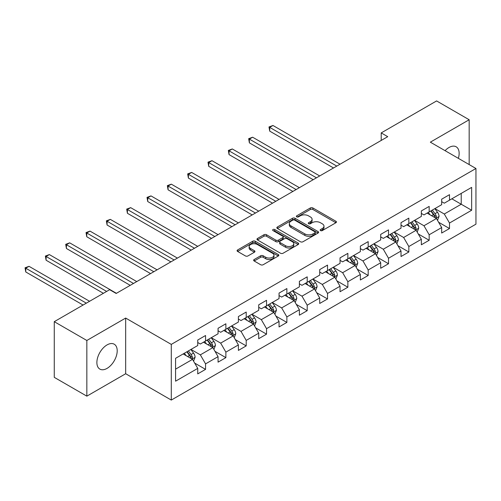 <?xml version="1.0" encoding="UTF-8"?>
<svg xmlns="http://www.w3.org/2000/svg" width="501" height="501" viewBox="0 0 501 501"><rect width="100%" height="100%" fill="white"/><g stroke="black" fill="none" stroke-linecap="round" stroke-linejoin="round"><path stroke-width="0.75" d="M320.527 230.585A1.265 0.733 0 0 0 322.318 230.585L335.908 222.738A1.81 1.046 0 0 0 336.434 221.999A1.81 1.046 0 0 0 335.908 221.26L312.881 207.971A1.81 1.046 0 0 0 310.326 207.971L296.736 215.812A1.265 0.733 0 0 0 296.367 216.332A1.265 0.733 0 0 0 296.736 216.852A1.265 0.733 0 0 0 298.527 216.852L300.287 215.831A5.787 3.344 0 0 1 308.472 215.831L310.388 216.939A5.787 3.344 0 0 1 312.085 219.306A5.787 3.344 0 0 1 310.388 221.667L308.629 222.682A1.265 0.733 0 0 0 308.259 223.202A1.265 0.733 0 0 0 308.629 223.715A1.265 0.733 0 0 0 310.42 223.715L312.179 222.701A5.787 3.344 0 0 1 320.364 222.701L322.287 223.809A5.787 3.344 0 0 1 323.978 226.17A5.787 3.344 0 0 1 322.287 228.537L320.527 229.552A1.265 0.733 0 0 0 320.158 230.065A1.265 0.733 0 0 0 320.527 230.585L320.527 229.552M107.039 368.392A14.372 8.298 120 0 0 116.432 355.723A14.372 8.298 120 0 0 114.228 344.206A14.372 8.298 120 0 0 107.039 344.92A14.372 8.298 120 0 0 97.651 357.582A14.372 8.298 120 0 0 99.856 369.105A14.372 8.298 120 0 0 107.039 368.392M458.359 158.341A14.372 8.298 120 0 0 456.16 146.793A14.372 8.298 120 0 0 448.977 147.507A14.372 8.298 120 0 0 445.07 150.663M254.176 259.512A1.81 1.046 0 0 0 253.644 260.251A1.81 1.046 0 0 0 254.176 260.99L260.633 264.722A1.81 1.046 0 0 0 263.194 264.722L278.287 256.005A1.81 1.046 0 0 0 278.813 255.266A1.81 1.046 0 0 0 278.287 254.527L255.26 241.238A1.81 1.046 0 0 0 252.704 241.238L237.612 249.949A1.81 1.046 0 0 0 237.079 250.688A1.81 1.046 0 0 0 237.612 251.427L245.415 255.93A1.81 1.046 0 0 0 247.97 255.93L254.427 252.203A1.81 1.046 0 0 0 254.959 251.464A1.81 1.046 0 0 0 254.427 250.725L250.563 248.49A4.841 2.793 0 0 1 249.141 246.517A4.841 2.793 0 0 1 252.128 243.937A4.841 2.793 0 0 1 257.401 244.544L272.563 253.293A4.841 2.793 0 0 1 273.978 255.266A4.841 2.793 0 0 1 270.991 257.846A4.841 2.793 0 0 1 265.718 257.245L263.194 255.786A1.81 1.046 0 0 0 260.633 255.786L254.176 259.512L254.176 260.99M125.676 318.06L86.842 340.48L54.265 321.673L54.265 377.347L86.842 396.153L125.676 373.733L171.286 400.067L171.286 344.394L125.676 318.06L125.676 373.733M469.174 164.585L469.174 119.745L430.34 142.165L475.95 168.493L171.286 344.394M469.174 119.745L436.596 100.933L381.217 132.909L381.217 140.43M54.265 321.673L109.65 289.697L116.163 293.461L387.73 136.673L381.217 132.909M300.412 241.751A1.81 1.046 0 0 0 302.973 241.751L318.066 233.04A1.81 1.046 0 0 0 318.592 232.301A1.81 1.046 0 0 0 318.066 231.562L295.039 218.273A1.81 1.046 0 0 0 292.484 218.273L277.391 226.984A1.81 1.046 0 0 0 276.859 227.723A1.81 1.046 0 0 0 277.391 228.462L300.412 241.751M273.483 230.861A1.265 0.733 0 0 1 274.767 231.036L274.767 229.533L298.176 243.048A1.81 1.046 0 0 1 298.702 243.787A1.81 1.046 0 0 1 298.176 244.526L283.084 253.237A1.81 1.046 0 0 1 280.522 253.237L257.501 239.948L263.958 236.24L263.958 234.737L257.501 238.47A1.81 1.046 0 0 0 256.969 239.209A1.81 1.046 0 0 0 257.501 239.948L257.501 238.47M263.958 236.24A1.81 1.046 0 0 1 266.519 236.24L266.519 234.737A1.81 1.046 0 0 0 263.958 234.737M266.519 234.737L275.857 240.129A1.81 1.046 0 0 0 278.412 240.129L282.696 237.656A1.81 1.046 0 0 0 283.228 236.917A1.81 1.046 0 0 0 282.696 236.178L272.976 230.566A1.265 0.733 0 0 1 272.607 230.047A1.265 0.733 0 0 1 273.389 229.377A1.265 0.733 0 0 1 274.767 229.533M171.286 400.067L475.95 224.166L475.95 168.493M194.676 363.087L205.554 369.369L205.554 363.876L218.067 356.656L218.067 362.148L225.882 357.633L225.882 352.14L238.395 344.92L238.395 350.412L246.21 345.897L246.21 340.404L258.723 333.184L258.723 338.676L266.538 334.161L266.538 328.669L279.051 321.448L279.051 326.94L286.873 322.425L286.873 316.933L299.379 309.712L299.379 315.204L307.201 310.689L307.201 305.197L319.707 297.97L319.707 303.462L327.529 298.953L327.529 293.461L340.035 286.234L340.035 291.726L347.857 287.217L347.857 281.725L360.363 274.498L360.363 279.99L368.185 275.475L368.185 269.989L380.691 262.762L380.691 268.254L388.513 263.739L388.513 258.247L401.019 251.026L401.019 256.518L408.841 252.003L408.841 246.511L421.347 239.29L421.347 244.782L429.169 240.267L429.169 234.775L441.675 227.554L441.675 233.046L449.497 228.531L449.497 223.039L471.648 210.251L471.648 187.38L461.227 193.399L461.227 204.233L471.648 210.251M205.554 369.369L197.738 373.884L197.738 368.392L175.582 381.18L175.582 358.309L197.738 345.521L197.738 340.029L205.554 335.513L205.554 341.006L218.067 333.785L218.067 328.293L225.882 323.778L225.882 329.27L238.395 322.049L238.395 316.557L246.21 312.042L246.21 317.534L258.723 310.313L258.723 304.821L266.538 300.306L266.538 305.798L279.051 298.577L279.051 293.085L286.873 288.57L286.873 294.062L299.379 286.835L299.379 281.343L307.201 276.834L307.201 282.326L319.707 275.099L319.707 269.607L327.529 265.098L327.529 270.59L340.035 263.363L340.035 257.871L347.857 253.356L347.857 258.848L360.363 251.627L360.363 246.135L368.185 241.62L368.185 247.112L380.691 239.891L380.691 234.399L388.513 229.884L388.513 235.376L401.019 228.155L401.019 222.663L408.841 218.148L408.841 223.64L421.347 216.419L421.347 210.927L429.169 206.412L429.169 211.904L441.675 204.684L441.675 199.191L449.497 194.676L449.497 200.168L471.648 187.38M203.469 342.208L212.856 347.625L200.344 354.852L190.962 349.435M197.738 342.509L200.344 344.018L205.554 341.006M200.344 354.852L205.554 363.876M212.856 347.625L218.067 356.656M223.797 330.472L233.184 335.889L220.672 343.116L211.29 337.699M218.067 330.773L220.672 332.282L225.882 329.27M220.672 343.116L225.882 352.14M233.184 335.889L238.395 344.92M244.125 318.736L253.512 324.153L241 331.374L231.619 325.957M238.395 319.037L241 320.54L246.21 317.534M241 331.374L246.21 340.404M253.512 324.153L258.723 333.184M264.459 307L273.84 312.417L261.328 319.638L251.947 314.221M258.723 307.301L261.328 308.804L266.538 305.798M261.328 319.638L266.538 328.669M273.84 312.417L279.051 321.448M284.787 295.264L294.168 300.681L281.656 307.902L272.275 302.485M279.051 295.565L281.656 297.068L286.873 294.062M281.656 307.902L286.873 316.933M294.168 300.681L299.379 309.712M305.115 283.528L314.496 288.945L301.984 296.166L292.603 290.749M299.379 283.829L301.984 285.332L307.201 282.326M301.984 296.166L307.201 305.197M314.496 288.945L319.707 297.97M325.443 271.792L334.825 277.21L322.312 284.43L312.931 279.013M319.707 272.093L322.312 273.596L327.529 270.59M322.312 284.43L327.529 293.461M334.825 277.21L340.035 286.234M345.771 260.057L355.153 265.474L342.64 272.694L333.259 267.277M340.035 260.357L342.64 261.86L347.857 258.848M342.64 272.694L347.857 281.725M355.153 265.474L360.363 274.498M366.099 248.321L375.481 253.738L362.968 260.958L353.587 255.541M360.363 248.621L362.968 250.124L368.185 247.112M362.968 260.958L368.185 269.989M375.481 253.738L380.691 262.762M386.428 236.585L395.809 241.996L383.296 249.222L373.915 243.805M380.691 236.885L383.296 238.388L388.513 235.376M383.296 249.222L388.513 258.247M395.809 241.996L401.019 251.026M406.756 224.843L416.137 230.26L403.631 237.487L394.243 232.069M401.019 225.143L403.631 226.652L408.841 223.64M403.631 237.487L408.841 246.511M416.137 230.26L421.347 239.29M427.084 213.107L436.465 218.524L423.959 225.751L414.571 220.334M421.347 213.407L423.959 214.916L429.169 211.904M423.959 225.751L429.169 234.775M436.465 218.524L441.675 227.554M451.839 198.816L461.227 204.233L444.287 214.015L434.899 208.598M441.675 201.671L444.287 203.181L449.497 200.168M444.287 214.015L449.497 223.039M86.842 340.48L86.842 396.153M175.582 369.143L192.528 359.361L183.141 353.944M192.528 359.361L197.738 368.392M438.619 222.25L449.497 228.531M418.285 233.986L429.169 240.267M397.957 245.722L408.841 252.003M377.629 257.458L388.513 263.739M357.301 269.194L368.185 275.475M336.973 280.929L347.857 287.217M316.645 292.672L327.529 298.953M296.316 304.408L307.201 310.689M275.988 316.144L286.873 322.425M255.66 327.879L266.538 334.161M235.332 339.615L246.21 345.897M215.004 351.351L225.882 357.633M321.035 230.761L322.287 230.04A5.787 3.344 0 0 0 323.978 227.679L323.978 226.17M312.085 219.306L312.085 220.809A5.787 3.344 0 0 1 310.388 223.17L309.136 223.897M335.883 222.751L312.881 209.474A1.81 1.046 0 0 0 310.326 209.474L297.243 217.027M318.041 233.053L295.039 219.776A1.81 1.046 0 0 0 292.484 219.776L277.416 228.475M314.866 232.821A1.265 0.733 0 0 0 315.235 232.301A1.265 0.733 0 0 0 314.866 231.781L294.657 220.114A1.265 0.733 0 0 0 292.866 220.114L291.012 221.185A5.787 3.344 0 0 0 289.315 223.552A5.787 3.344 0 0 0 291.012 225.913L304.827 233.892A5.787 3.344 0 0 0 313.012 233.892L314.866 232.821L314.866 234.324A1.265 0.733 0 0 0 315.235 233.804L315.235 232.301M289.315 223.552L289.315 225.055A5.787 3.344 0 0 0 291.012 227.416L291.012 225.913M314.866 234.324L313.012 235.395A5.787 3.344 0 0 1 304.827 235.395L291.012 227.416M266.519 236.24L275.857 241.632A1.81 1.046 0 0 0 278.412 241.632L282.696 239.159A1.81 1.046 0 0 0 283.228 238.42L283.228 236.917M274.767 231.036L298.151 244.538M285.545 245.722A4.841 2.793 0 0 0 290.818 246.329A4.841 2.793 0 0 0 293.805 243.749A4.841 2.793 0 0 0 292.384 241.77L287.048 238.689A1.81 1.046 0 0 0 284.487 238.689L280.203 241.163A1.81 1.046 0 0 0 279.671 241.902A1.81 1.046 0 0 0 280.203 242.641L285.545 245.722L285.545 247.225A4.841 2.793 0 0 0 290.818 247.832A4.841 2.793 0 0 0 293.805 245.252L293.805 243.749M279.671 241.902L279.671 243.405A1.81 1.046 0 0 0 280.203 244.144L280.203 242.641M285.545 247.225L280.203 244.144M273.978 255.266L273.978 256.775A4.841 2.793 0 0 1 270.991 259.355A4.841 2.793 0 0 1 265.718 258.748L263.194 257.289A1.81 1.046 0 0 0 260.633 257.289L254.195 261.002M249.141 246.517L249.141 248.02A4.841 2.793 0 0 0 250.563 249.999L250.563 248.49M254.408 252.216L250.563 249.999M278.287 254.527L278.287 256.005L255.26 242.741A1.81 1.046 0 0 0 252.704 242.741L237.637 251.439M437.498 220.308L439.045 216.401A4.885 2.818 -120 0 0 437.486 212.242L434.799 208.654M430.108 214.854L428.28 212.418M340.035 164.209L272.964 125.482L269.707 127.367L269.707 131.124L333.522 167.967M435.707 218.092L436.409 216.614A4.885 2.818 -120 0 0 435.012 213.676L432.319 210.082M431.098 210.789L434.079 214.772A2.486 1.434 60 0 1 434.536 215.53L436.409 216.614M430.76 210.99L433.446 214.578A4.885 2.818 60 0 1 434.843 217.515M269.707 131.124L268.993 126.953L336.778 166.088M268.993 126.953L272.964 125.482M417.164 232.044L418.717 228.143A4.885 2.818 -120 0 0 417.158 223.985L414.471 220.39M409.78 226.59L407.952 224.154M319.707 175.945L252.636 137.218L249.379 139.103L249.379 142.86L313.194 179.702M415.379 229.827L416.08 228.35A4.885 2.818 -120 0 0 414.684 225.412L411.991 221.824M410.77 222.525L413.751 226.508A2.486 1.434 60 0 1 414.208 227.266L416.08 228.35M410.432 222.726L413.118 226.314A4.885 2.818 60 0 1 414.515 229.251M249.379 142.86L248.665 138.689L316.45 177.824M248.665 138.689L252.636 137.218M396.836 243.78L398.389 239.879A4.885 2.818 -120 0 0 396.83 235.72L394.143 232.126M389.452 238.326L387.624 235.89M299.379 187.681L232.307 148.96L229.051 150.839L229.051 154.602L292.866 191.438M395.051 241.563L395.752 240.085A4.885 2.818 -120 0 0 394.356 237.148L391.663 233.56M390.442 234.261L393.423 238.244A2.486 1.434 60 0 1 393.88 239.002L395.752 240.085M390.104 234.462L392.79 238.05A4.885 2.818 60 0 1 394.187 240.987M229.051 154.602L228.337 150.425L296.122 189.56M228.337 150.425L232.307 148.96M376.508 255.516L378.061 251.615A4.885 2.818 -120 0 0 376.502 247.456L373.815 243.862M369.124 250.068L367.296 247.626M279.051 199.417L211.979 160.696L208.723 162.575L208.723 166.338L272.538 203.181M374.723 253.299L375.424 251.821A4.885 2.818 -120 0 0 374.028 248.884L371.335 245.296M370.114 245.997L373.095 249.98A2.486 1.434 60 0 1 373.552 250.738L375.424 251.821M369.776 246.198L372.462 249.786A4.885 2.818 60 0 1 373.859 252.723M208.723 166.338L208.003 162.161L275.794 201.296M208.003 162.161L211.979 160.696M356.18 267.252L357.733 263.351A4.885 2.818 -120 0 0 356.173 259.192L353.487 255.604M348.796 261.804L346.968 259.361M258.723 211.153L191.651 172.432L188.395 174.31L188.395 178.074L252.203 214.916M354.395 265.035L355.096 263.557A4.885 2.818 -120 0 0 353.7 260.62L351.007 257.032M349.786 257.739L352.767 261.722A2.486 1.434 60 0 1 353.218 262.474L355.096 263.557M349.441 257.934L352.134 261.522A4.885 2.818 60 0 1 353.531 264.459M188.395 178.074L187.675 173.897L255.466 213.031M187.675 173.897L191.651 172.432M335.852 278.994L337.405 275.087A4.885 2.818 -120 0 0 335.845 270.928L333.152 267.34M328.468 273.54L326.639 271.097M238.395 222.889L171.323 184.168L168.067 186.046L168.067 189.81L231.875 226.652M334.067 276.771L334.768 275.293A4.885 2.818 -120 0 0 333.372 272.356L330.679 268.768M329.458 269.475L332.439 273.458A2.486 1.434 60 0 1 332.889 274.21L334.768 275.293M329.113 269.67L331.806 273.258A4.885 2.818 60 0 1 333.203 276.195M168.067 189.81L167.347 185.633L235.138 224.767M167.347 185.633L171.323 184.168M315.524 290.73L317.077 286.822A4.885 2.818 -120 0 0 315.517 282.664L312.824 279.076M308.14 285.276L306.311 282.833M218.067 234.625L150.995 195.904L147.739 197.782L147.739 201.546L211.547 238.388M313.739 288.507L314.44 287.029A4.885 2.818 -120 0 0 313.044 284.092L310.351 280.504M309.13 281.211L312.11 285.194A2.486 1.434 60 0 1 312.561 285.946L314.44 287.029M308.785 281.405L311.478 284.994A4.885 2.818 60 0 1 312.875 287.931M147.739 201.546L147.018 197.369L214.81 236.503M147.018 197.369L150.995 195.904M295.195 302.466L296.749 298.558A4.885 2.818 -120 0 0 295.189 294.4L292.496 290.812M287.812 297.012L285.983 294.569M197.738 246.36L130.667 207.639L127.411 209.518L127.411 213.282L191.219 250.124M293.411 300.243L294.112 298.765A4.885 2.818 -120 0 0 292.709 295.828L290.023 292.24M288.801 292.947L291.782 296.93A2.486 1.434 60 0 1 292.233 297.688L294.112 298.765M288.457 293.141L291.15 296.736A4.885 2.818 60 0 1 292.546 299.673M127.411 213.282L126.69 209.105L194.482 248.245M126.69 209.105L130.667 207.639M274.867 314.202L276.42 310.294A4.885 2.818 -120 0 0 274.861 306.136L272.168 302.548M267.484 308.748L265.655 306.311M177.41 258.096L110.339 219.375L107.082 221.254L107.082 225.018L170.891 261.86M273.083 311.979L273.784 310.501A4.885 2.818 -120 0 0 272.381 307.564L269.695 303.975M268.473 304.683L271.454 308.666A2.486 1.434 60 0 1 271.905 309.424L273.784 310.501M268.129 304.877L270.822 308.472A4.885 2.818 60 0 1 272.218 311.409M107.082 225.018L106.362 220.841L174.148 259.981M106.362 220.841L110.339 219.375M254.539 325.938L256.092 322.03A4.885 2.818 -120 0 0 254.533 317.872L251.84 314.284M247.156 320.483L245.327 318.047M157.082 269.832L90.011 231.111L86.754 232.996L86.754 236.754L150.563 273.596M252.755 323.715L253.456 322.243A4.885 2.818 -120 0 0 252.053 319.306L249.366 315.711M248.145 316.419L251.126 320.402A2.486 1.434 60 0 1 251.577 321.16L253.456 322.243M247.801 316.613L250.494 320.208A4.885 2.818 60 0 1 251.89 323.145M86.754 236.754L86.034 232.577L153.82 271.717M86.034 232.577L90.011 231.111M234.211 337.674L235.764 333.766A4.885 2.818 -120 0 0 234.205 329.608L231.512 326.019M226.828 332.219L224.999 329.783M136.754 281.575L69.683 242.847L66.426 244.732L66.426 248.49L130.235 285.332M232.426 335.457L233.128 333.979A4.885 2.818 -120 0 0 231.725 331.042L229.038 327.447M227.811 328.155L230.798 332.138A2.486 1.434 60 0 1 231.249 332.896L233.128 333.979M227.473 328.349L230.166 331.944A4.885 2.818 60 0 1 231.562 334.881M66.426 248.49L65.706 244.319L133.491 283.453M65.706 244.319L69.683 242.847M213.883 349.41L215.43 345.508A4.885 2.818 -120 0 0 213.877 341.344L211.184 337.755M206.493 343.955L204.671 341.519M116.426 293.31L49.355 254.583L46.092 256.468L46.092 260.226L103.394 293.31M212.098 347.193L212.793 345.715A4.885 2.818 -120 0 0 211.397 342.778L208.71 339.183M207.483 339.891L210.47 343.874A2.486 1.434 60 0 1 210.921 344.632L212.793 345.715M207.145 340.091L209.838 343.68A4.885 2.818 60 0 1 211.234 346.617M46.092 260.226L45.378 256.055L106.65 291.425M45.378 256.055L49.355 254.583M193.555 361.146L195.102 357.244A4.885 2.818 -120 0 0 193.549 353.086L190.856 349.491M186.165 355.691L184.343 353.255M89.579 301.283L29.027 266.319L25.764 268.204L25.764 271.962L83.066 305.046M191.77 358.929L192.465 357.451A4.885 2.818 -120 0 0 191.069 354.514L188.382 350.925M187.155 351.627L190.142 355.61A2.486 1.434 60 0 1 190.593 356.368L192.465 357.451M186.817 351.827L189.51 355.416A4.885 2.818 60 0 1 190.906 358.353M25.764 271.962L25.05 267.791L86.322 303.161M25.05 267.791L29.027 266.319M322.287 230.04L322.287 228.537M308.629 223.715L308.629 222.682M310.388 223.17L310.388 221.667M296.736 216.852L296.736 215.812M310.326 209.474L310.326 207.971M312.881 209.474L312.881 207.971M335.908 222.738L335.908 221.26M277.391 228.462L277.391 226.984M292.484 219.776L292.484 218.273M295.039 219.776L295.039 218.273M318.066 233.04L318.066 231.562M304.827 235.395L304.827 233.892M313.012 235.395L313.012 233.892M275.857 241.632L275.857 240.129M278.412 241.632L278.412 240.129M282.696 239.159L282.696 237.656M298.176 244.526L298.176 243.048M260.633 257.289L260.633 255.786M263.194 257.289L263.194 255.786M265.718 258.748L265.718 257.245M254.427 252.203L254.427 250.725M237.612 251.427L237.612 249.949M252.704 242.741L252.704 241.238M255.26 242.741L255.26 241.238M435.983 218.248L439.014 216.501M435.012 213.676L437.486 212.242M431.536 215.68L433.446 214.578M415.655 229.984L418.686 228.237M414.684 225.412L417.158 223.985M411.208 227.416L413.118 226.314M395.327 241.72L398.358 239.973M394.356 237.148L396.83 235.72M390.88 239.152L392.79 238.05M374.998 253.456L378.03 251.709M374.028 248.884L376.502 247.456M370.552 250.888L372.462 249.786M354.67 265.192L357.701 263.445M353.7 260.62L356.173 259.192M350.224 262.624L352.134 261.522M334.342 276.928L337.373 275.181M333.372 272.356L335.845 270.928M329.896 274.36L331.806 273.258M314.014 288.664L317.045 286.916M313.044 284.092L315.517 282.664M309.568 286.102L311.478 284.994M293.686 300.406L296.717 298.652M292.709 295.828L295.189 294.4M289.24 297.838L291.15 296.736M273.358 312.142L276.389 310.388M272.381 307.564L274.861 306.136M268.912 309.574L270.822 308.472M253.03 323.878L256.055 322.124M252.053 319.306L254.533 317.872M248.584 321.31L250.494 320.208M232.702 335.614L235.727 333.86M231.725 331.042L234.205 329.608M228.256 333.046L230.166 331.944M212.374 347.35L215.399 345.602M211.397 342.778L213.877 341.344M207.928 344.782L209.838 343.68M192.046 359.085L195.071 357.338M191.069 354.514L193.549 353.086M187.599 356.518L189.51 355.416"/></g></svg>
